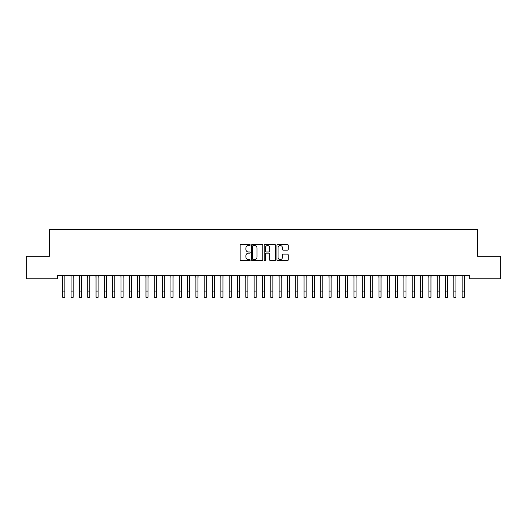 <?xml version="1.0" encoding="UTF-8"?>
<svg xmlns="http://www.w3.org/2000/svg" width="527" height="527" viewBox="0 0 527 527"><rect width="100%" height="100%" fill="white"/><g stroke="black" fill="none" stroke-linecap="round" stroke-linejoin="round"><path stroke-width="0.79" d="M250.187 244.976A0.573 0.573 0 0 0 249.614 244.403L240.938 244.403A0.817 0.817 0 0 0 240.121 245.22L240.121 259.923A0.817 0.817 0 0 0 240.938 260.74L249.614 260.74A0.573 0.573 0 0 0 250.187 260.167A0.573 0.573 0 0 0 249.614 259.594L248.494 259.594A2.615 2.615 0 0 1 245.878 256.978L245.878 255.753A2.615 2.615 0 0 1 248.494 253.144L249.614 253.144A0.573 0.573 0 0 0 250.187 252.571A0.573 0.573 0 0 0 249.614 251.998L248.494 251.998A2.615 2.615 0 0 1 245.878 249.383L245.878 248.158A2.615 2.615 0 0 1 248.494 245.549L249.614 245.549A0.573 0.573 0 0 0 250.187 244.976M287.373 250.16A0.817 0.817 0 0 0 288.19 249.343L288.19 245.22A0.817 0.817 0 0 0 287.373 244.403L277.729 244.403A0.817 0.817 0 0 0 276.912 245.22L276.912 259.923A0.817 0.817 0 0 0 277.729 260.74L287.373 260.74A0.817 0.817 0 0 0 288.19 259.923L288.19 254.936A0.817 0.817 0 0 0 287.373 254.119L283.243 254.119A0.817 0.817 0 0 0 282.426 254.936L282.426 257.407A2.187 2.187 0 0 1 280.245 259.594A2.187 2.187 0 0 1 278.058 257.407L278.058 247.73A2.187 2.187 0 0 1 280.245 245.549A2.187 2.187 0 0 1 282.426 247.73L282.426 249.343A0.817 0.817 0 0 0 283.243 250.16L287.373 250.16M469.28 275.456L57.72 275.456L57.72 278.783L26.35 278.783L26.35 256.313L49.4 256.313L49.4 229.686L477.6 229.686L477.6 256.313L500.65 256.313L500.65 278.783L469.28 278.783L469.28 275.456M262.789 245.22A0.817 0.817 0 0 0 261.972 244.403L252.328 244.403A0.817 0.817 0 0 0 251.511 245.22L251.511 259.923A0.817 0.817 0 0 0 252.328 260.74L261.972 260.74A0.817 0.817 0 0 0 262.789 259.923L262.789 245.22M265.028 244.403L274.672 244.403A0.817 0.817 0 0 1 275.489 245.22L275.489 259.923A0.817 0.817 0 0 1 274.672 260.74L270.542 260.74A0.817 0.817 0 0 1 269.725 259.923L269.725 253.961A0.817 0.817 0 0 0 268.908 253.144L266.175 253.144A0.817 0.817 0 0 0 265.358 253.961L265.358 260.167A0.573 0.573 0 0 1 264.785 260.74A0.573 0.573 0 0 1 264.211 260.167L264.211 245.22A0.817 0.817 0 0 1 265.028 244.403M253.23 245.549A0.573 0.573 0 0 0 252.657 246.116L252.657 259.02A0.573 0.573 0 0 0 253.23 259.594L254.416 259.594A2.615 2.615 0 0 0 257.024 256.978L257.024 248.158A2.615 2.615 0 0 0 254.416 245.549L253.23 245.549M269.725 247.769A2.187 2.187 0 0 0 267.545 245.589A2.187 2.187 0 0 0 265.358 247.769L265.358 251.181A0.817 0.817 0 0 0 266.175 251.998L268.908 251.998A0.817 0.817 0 0 0 269.725 251.181L269.725 247.769M64.834 278.592L64.94 275.456M62.753 278.592L62.647 275.456M62.753 291.069L64.834 291.069L64.834 297.314L62.753 297.314L62.753 275.713M64.834 291.069L64.834 275.713M73.154 278.592L73.26 275.456M71.073 278.592L70.967 275.456M81.474 278.592L81.58 275.456M79.399 278.592L79.294 275.456M71.073 297.314L73.154 297.314L71.073 297.314L71.073 275.713M73.154 297.314L73.154 275.713M79.399 297.314L81.474 297.314L79.399 297.314L79.399 275.713M81.474 297.314L81.474 275.713M89.801 278.592L89.906 275.456M87.719 278.592L87.614 275.456M98.121 278.592L98.226 275.456M96.039 278.592L95.934 275.456M87.719 297.314L89.801 297.314L87.719 297.314L87.719 275.713M89.801 297.314L89.801 275.713M96.039 297.314L98.121 297.314L96.039 297.314L96.039 275.713M98.121 297.314L98.121 275.713M106.441 278.592L106.546 275.456M104.359 278.592L104.254 275.456M104.359 297.314L106.441 297.314L104.359 297.314L104.359 275.713M106.441 297.314L106.441 275.713M114.761 278.592L114.866 275.456M112.679 278.592L112.574 275.456M112.679 297.314L114.761 297.314L112.679 297.314L112.679 275.713M114.761 297.314L114.761 275.713M123.081 278.592L123.186 275.456M120.999 278.592L120.894 275.456M131.401 278.592L131.506 275.456M129.326 278.592L129.22 275.456M139.727 278.592L139.833 275.456M137.646 278.592L137.54 275.456M148.047 278.592L148.153 275.456M145.966 278.592L145.86 275.456M156.367 278.592L156.473 275.456M154.286 278.592L154.18 275.456M164.688 278.592L164.793 275.456M162.606 278.592L162.5 275.456M173.008 278.592L173.113 275.456M170.926 278.592L170.82 275.456M181.328 278.592L181.433 275.456M179.252 278.592L179.147 275.456M189.648 278.592L189.753 275.456M187.572 278.592L187.467 275.456M120.999 297.314L123.081 297.314L120.999 297.314L120.999 275.713M123.081 297.314L123.081 275.713M129.326 297.314L131.401 297.314L129.326 297.314L129.326 275.713M131.401 297.314L131.401 275.713M137.646 297.314L139.727 297.314L137.646 297.314L137.646 275.713M139.727 297.314L139.727 275.713M145.966 297.314L148.047 297.314L145.966 297.314L145.966 275.713M148.047 297.314L148.047 275.713M154.286 297.314L156.367 297.314L154.286 297.314L154.286 275.713M156.367 297.314L156.367 275.713M162.606 297.314L164.688 297.314L162.606 297.314L162.606 275.713M164.688 297.314L164.688 275.713M170.926 297.314L173.008 297.314L170.926 297.314L170.926 275.713M173.008 297.314L173.008 275.713M179.252 297.314L181.328 297.314L179.252 297.314L179.252 275.713M181.328 297.314L181.328 275.713M187.572 297.314L189.648 297.314L187.572 297.314L187.572 275.713M189.648 297.314L189.648 275.713M197.974 278.592L198.08 275.456M195.892 278.592L195.787 275.456M195.892 297.314L197.974 297.314L195.892 297.314L195.892 275.713M197.974 297.314L197.974 275.713M206.294 278.592L206.4 275.456M204.212 278.592L204.107 275.456M204.212 297.314L206.294 297.314L204.212 297.314L204.212 275.713M206.294 297.314L206.294 275.713M214.614 278.592L214.72 275.456M212.533 278.592L212.427 275.456M212.533 297.314L214.614 297.314L212.533 297.314L212.533 275.713M214.614 297.314L214.614 275.713M222.934 278.592L223.04 275.456M220.853 278.592L220.747 275.456M220.853 297.314L222.934 297.314L220.853 297.314L220.853 275.713M222.934 297.314L222.934 275.713M231.254 278.592L231.36 275.456M229.173 278.592L229.067 275.456M229.173 297.314L231.254 297.314L229.173 297.314L229.173 275.713M231.254 297.314L231.254 275.713M239.574 278.592L239.68 275.456M237.499 278.592L237.394 275.456M237.499 297.314L239.574 297.314L237.499 297.314L237.499 275.713M239.574 297.314L239.574 275.713M247.901 278.592L248.006 275.456M245.819 278.592L245.714 275.456M245.819 297.314L247.901 297.314L245.819 297.314L245.819 275.713M247.901 297.314L247.901 275.713M256.221 278.592L256.326 275.456M254.139 278.592L254.034 275.456M254.139 297.314L256.221 297.314L254.139 297.314L254.139 275.713M256.221 297.314L256.221 275.713M264.541 278.592L264.646 275.456M262.459 278.592L262.354 275.456M262.459 297.314L264.541 297.314L262.459 297.314L262.459 275.713M264.541 297.314L264.541 275.713M272.861 278.592L272.966 275.456M270.779 278.592L270.674 275.456M270.779 297.314L272.861 297.314L270.779 297.314L270.779 275.713M272.861 297.314L272.861 275.713M281.181 278.592L281.286 275.456M279.099 278.592L278.994 275.456M279.099 297.314L281.181 297.314L279.099 297.314L279.099 275.713M281.181 297.314L281.181 275.713M289.501 278.592L289.606 275.456M287.426 278.592L287.32 275.456M287.426 297.314L289.501 297.314L287.426 297.314L287.426 275.713M289.501 297.314L289.501 275.713M297.827 278.592L297.933 275.456M295.746 278.592L295.64 275.456M295.746 297.314L297.827 297.314L295.746 297.314L295.746 275.713M297.827 297.314L297.827 275.713M306.147 278.592L306.253 275.456M304.066 278.592L303.96 275.456M304.066 297.314L306.147 297.314L304.066 297.314L304.066 275.713M306.147 297.314L306.147 275.713M314.467 278.592L314.573 275.456M312.386 278.592L312.28 275.456M312.386 297.314L314.467 297.314L312.386 297.314L312.386 275.713M314.467 297.314L314.467 275.713M322.787 278.592L322.893 275.456M320.706 278.592L320.6 275.456M320.706 297.314L322.787 297.314L320.706 297.314L320.706 275.713M322.787 297.314L322.787 275.713M331.108 278.592L331.213 275.456M329.026 278.592L328.92 275.456M329.026 297.314L331.108 297.314L329.026 297.314L329.026 275.713M331.108 297.314L331.108 275.713M339.428 278.592L339.533 275.456M337.352 278.592L337.247 275.456M337.352 297.314L339.428 297.314L337.352 297.314L337.352 275.713M339.428 297.314L339.428 275.713M347.748 278.592L347.853 275.456M345.672 278.592L345.567 275.456M345.672 297.314L347.748 297.314L345.672 297.314L345.672 275.713M347.748 297.314L347.748 275.713M356.074 278.592L356.18 275.456M353.992 278.592L353.887 275.456M353.992 297.314L356.074 297.314L353.992 297.314L353.992 275.713M356.074 297.314L356.074 275.713M364.394 278.592L364.5 275.456M362.312 278.592L362.207 275.456M362.312 297.314L364.394 297.314L362.312 297.314L362.312 275.713M364.394 297.314L364.394 275.713M372.714 278.592L372.82 275.456M370.633 278.592L370.527 275.456M370.633 297.314L372.714 297.314L370.633 297.314L370.633 275.713M372.714 297.314L372.714 275.713M381.034 278.592L381.14 275.456M378.953 278.592L378.847 275.456M378.953 297.314L381.034 297.314L378.953 297.314L378.953 275.713M381.034 297.314L381.034 275.713M389.354 278.592L389.46 275.456M387.273 278.592L387.167 275.456M387.273 297.314L389.354 297.314L387.273 297.314L387.273 275.713M389.354 297.314L389.354 275.713M397.674 278.592L397.78 275.456M395.599 278.592L395.494 275.456M395.599 297.314L397.674 297.314L395.599 297.314L395.599 275.713M397.674 297.314L397.674 275.713M406.001 278.592L406.106 275.456M403.919 278.592L403.814 275.456M403.919 297.314L406.001 297.314L403.919 297.314L403.919 275.713M406.001 297.314L406.001 275.713M414.321 278.592L414.426 275.456M412.239 278.592L412.134 275.456M412.239 297.314L414.321 297.314L412.239 297.314L412.239 275.713M414.321 297.314L414.321 275.713M422.641 278.592L422.746 275.456M420.559 278.592L420.454 275.456M420.559 297.314L422.641 297.314L420.559 297.314L420.559 275.713M422.641 297.314L422.641 275.713M430.961 278.592L431.066 275.456M428.879 278.592L428.774 275.456M428.879 297.314L430.961 297.314L428.879 297.314L428.879 275.713M430.961 297.314L430.961 275.713M439.281 278.592L439.386 275.456M437.199 278.592L437.094 275.456M437.199 297.314L439.281 297.314L437.199 297.314L437.199 275.713M439.281 297.314L439.281 275.713M447.601 278.592L447.706 275.456M445.526 278.592L445.42 275.456M445.526 297.314L447.601 297.314L445.526 297.314L445.526 275.713M447.601 297.314L447.601 275.713M455.927 278.592L456.033 275.456M453.846 278.592L453.74 275.456M453.846 297.314L455.927 297.314L453.846 297.314L453.846 275.713M455.927 297.314L455.927 275.713M464.247 278.592L464.353 275.456M462.166 278.592L462.06 275.456M462.166 297.314L464.247 297.314L462.166 297.314L462.166 275.713M464.247 297.314L464.247 275.713M71.073 291.069L73.154 291.069M79.399 291.069L81.474 291.069M87.719 291.069L89.801 291.069M96.039 291.069L98.121 291.069M104.359 291.069L106.441 291.069M112.679 291.069L114.761 291.069M120.999 291.069L123.081 291.069M129.326 291.069L131.401 291.069M137.646 291.069L139.727 291.069M145.966 291.069L148.047 291.069M154.286 291.069L156.367 291.069M162.606 291.069L164.688 291.069M170.926 291.069L173.008 291.069M179.252 291.069L181.328 291.069M187.572 291.069L189.648 291.069M195.892 291.069L197.974 291.069M204.212 291.069L206.294 291.069M212.533 291.069L214.614 291.069M220.853 291.069L222.934 291.069M229.173 291.069L231.254 291.069M237.499 291.069L239.574 291.069M245.819 291.069L247.901 291.069M254.139 291.069L256.221 291.069M262.459 291.069L264.541 291.069M270.779 291.069L272.861 291.069M279.099 291.069L281.181 291.069M287.426 291.069L289.501 291.069M295.746 291.069L297.827 291.069M304.066 291.069L306.147 291.069M312.386 291.069L314.467 291.069M320.706 291.069L322.787 291.069M329.026 291.069L331.108 291.069M337.352 291.069L339.428 291.069M345.672 291.069L347.748 291.069M353.992 291.069L356.074 291.069M362.312 291.069L364.394 291.069M370.633 291.069L372.714 291.069M378.953 291.069L381.034 291.069M387.273 291.069L389.354 291.069M395.599 291.069L397.674 291.069M403.919 291.069L406.001 291.069M412.239 291.069L414.321 291.069M420.559 291.069L422.641 291.069M428.879 291.069L430.961 291.069M437.199 291.069L439.281 291.069M445.526 291.069L447.601 291.069M453.846 291.069L455.927 291.069M462.166 291.069L464.247 291.069"/></g></svg>
